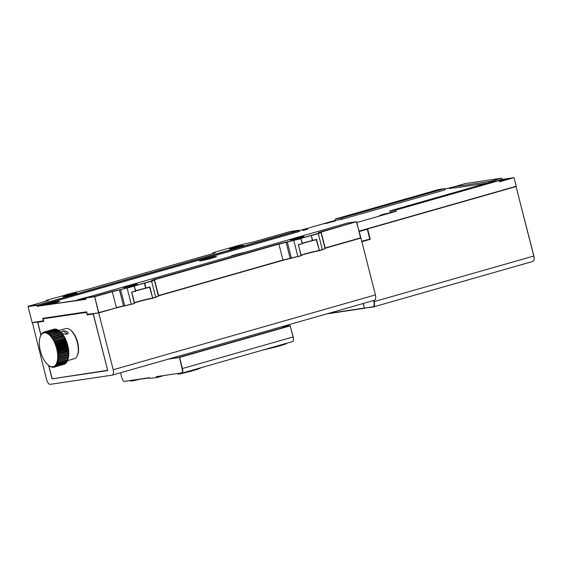 <?xml version="1.0" encoding="UTF-8"?>
<svg xmlns="http://www.w3.org/2000/svg" width="562" height="562" viewBox="0 0 562 562"><rect width="100%" height="100%" fill="white"/><g stroke="black" fill="none" stroke-linecap="round" stroke-linejoin="round"><path stroke-width="0.84" d="M501.599 178.196L465.266 183.584L454.152 186.76L490.486 181.364L501.599 178.196L501.915 179.461L497.04 180.852M490.486 181.364L490.682 182.137M454.152 186.76L454.475 188.024L486.973 183.198M444.767 188.607L438.711 189.506L335.381 219.004L341.436 218.112L444.767 188.607L445.09 189.872L341.759 219.37L341.436 218.112M335.381 219.004L335.704 220.269L341.759 219.37M499.26 180.521L493.204 181.421L389.873 210.919L395.929 210.019L499.26 180.521L499.583 181.786L514.026 177.662L501.915 179.461M389.873 210.919L390.197 212.183L396.252 211.284L395.929 210.019M65.923 294.973L48.648 299.637L46.14 300.508L48.578 300.319L45.81 301.274L28.255 306.29L37.099 304.976L37.542 306.22L85.874 299.047M116.362 307.85L98.526 312.669L94.627 296.434L98.807 312.858L87.314 314.334L98.807 312.858L116.362 307.85L134.423 303.522L131.649 292.135L135.477 291.292L134.311 286.22L112.365 291.657L94.809 296.673L85.677 298.057L85.944 299.328L37.542 306.22L299.532 231.425L298.872 230.244L290.027 231.558L254.698 241.646L239.756 245.081L215.309 252.057L212.808 252.928L215.239 252.738L212.478 253.694L88.037 289.219L66.084 294.657M43.71 321.014L32.16 322.525L43.372 320.86L42.775 318.324L86.618 311.819L87.314 314.334M107.714 370.435L93.201 313.982L87.145 314.882L86.506 312.36L43.148 318.795L43.794 321.323L37.738 322.216L43.372 320.86M37.261 306.557L36.888 305.299L28.1 306.606L32.16 322.525M47.932 300.614L46.14 300.508M86.738 312.303L42.775 318.324M36.888 305.299L298.872 230.244M214.593 253.033L212.619 253.244L212.71 253.631M36.966 305.398L299.279 230.413M85.677 298.057L94.627 296.434L112.175 291.425L127.124 287.99L151.564 281.007L154.065 280.115L151.642 280.361L154.402 279.37L278.843 243.845L293.786 240.41L318.225 233.427L320.726 232.535L318.303 232.78L321.064 231.79L356.392 221.702L347.555 223.016L85.782 297.748M112.175 291.425L116.418 307.576L134.423 303.522M134.459 302.721A10.446 0.562 165.7 0 1 143.198 300.171A10.446 0.562 165.7 0 1 152.358 298.134L158.442 296.251L152.639 298.324A10.706 0.576 -14.3 0 0 143.5 300.347A10.706 0.576 -14.3 0 0 134.515 302.946M131.81 292.338L134.585 303.206M134.416 286.177L135.639 290.976L131.649 292.135M135.575 290.716L145.635 288.123L144.406 283.325L144.75 283.241L145.972 288.046L149.864 286.936L152.695 298.05L149.583 287.259L135.632 290.94M154.065 280.115L151.754 281.246L134.142 285.995M158.442 296.251L154.388 280.312M158.294 295.626L283.086 259.995L301.141 255.675L283.03 260.269L158.351 295.865M298.478 244.758L302.145 243.718L300.972 238.646L279.026 244.077L152.351 280.312M301.084 255.942L298.31 244.554L302.145 243.718M301.12 255.141A10.446 0.562 165.7 0 1 309.866 252.591A10.446 0.562 165.7 0 1 319.019 250.554L325.11 248.671L319.3 250.743A10.706 0.576 -14.3 0 0 310.161 252.767A10.706 0.576 -14.3 0 0 301.176 255.366M301.246 255.626L298.31 244.554M301.084 238.597L302.307 243.395M302.237 243.135L312.296 240.543L311.411 235.668L312.634 240.466L316.525 239.356L319.357 250.469L316.244 239.679L302.293 243.36M320.726 232.535L318.415 233.666L300.803 238.414M325.11 248.671L321.057 232.731M356.68 221.892L360.579 238.126L325.019 248.285L360.923 238.049L356.392 221.702L319.012 232.731M324.955 248.046L360.741 237.81M230.385 248.98A7.18 0.386 -14.3 0 0 238.26 247.175A7.18 0.386 -14.3 0 0 243.451 245.468A7.18 0.386 -14.3 0 0 242.601 245.496A7.18 0.386 -14.3 0 0 234.726 247.301A7.18 0.386 -14.3 0 0 229.535 249.015A7.18 0.386 -14.3 0 0 230.385 248.98M290.933 239.995A7.18 0.386 -14.3 0 0 298.808 238.19A7.18 0.386 -14.3 0 0 304.007 236.476A7.18 0.386 -14.3 0 0 303.157 236.504A7.18 0.386 -14.3 0 0 295.282 238.309A7.18 0.386 -14.3 0 0 290.083 240.023A7.18 0.386 -14.3 0 0 290.933 239.995M63.717 296.56A7.18 0.386 -14.3 0 0 71.592 294.755A7.18 0.386 -14.3 0 0 76.79 293.041A7.18 0.386 -14.3 0 0 75.94 293.076A7.18 0.386 -14.3 0 0 68.065 294.881A7.18 0.386 -14.3 0 0 62.874 296.588A7.18 0.386 -14.3 0 0 63.717 296.56M124.272 287.575A7.18 0.386 -14.3 0 0 132.147 285.77A7.18 0.386 -14.3 0 0 137.339 284.056A7.18 0.386 -14.3 0 0 136.496 284.084A7.18 0.386 -14.3 0 0 128.621 285.889A7.18 0.386 -14.3 0 0 123.422 287.603A7.18 0.386 -14.3 0 0 124.272 287.575M499.407 181.083L506.776 178.906L499.246 180.521M454.237 187.083L449.621 188.572L454.384 187.673M379.448 215.668L389.902 212.85L382.926 214.319L379.448 215.668M324.948 223.753L335.409 220.943L328.426 222.412L324.948 223.753M302.813 230.49L307.681 229.177L302.813 230.49M359.034 231.123L516.218 186.254L359.097 231.361L367.337 229.275L369.684 238.927L367.337 229.275M215.457 256.588A8.746 0.471 165.7 0 1 216.489 256.581A8.746 0.471 165.7 0 1 209.942 258.703A8.746 0.471 165.7 0 1 200.571 260.838A8.746 0.471 165.7 0 1 199.559 260.894A8.746 0.471 165.7 0 1 205.643 258.85A8.746 0.471 165.7 0 1 215.457 256.588M216.061 256.827A8.486 0.457 -14.3 0 0 215.302 256.904A8.486 0.457 -14.3 0 0 206.928 258.794A8.486 0.457 -14.3 0 0 200.051 260.909M85.712 298.401A7.439 0.4 165.7 0 1 77.619 300.256A7.439 0.4 165.7 0 1 76.755 300.305A7.439 0.4 165.7 0 1 80.647 298.921A7.439 0.4 165.7 0 1 88.529 296.961M58.799 301.316A7.439 0.4 165.7 0 1 59.67 301.309A7.439 0.4 165.7 0 1 54.1 303.108A7.439 0.4 165.7 0 1 46.133 304.927A7.439 0.4 165.7 0 1 45.269 304.976A7.439 0.4 165.7 0 1 50.447 303.234A7.439 0.4 165.7 0 1 58.799 301.316M59.179 301.569A7.18 0.386 -14.3 0 0 58.638 301.632A7.18 0.386 -14.3 0 0 51.732 303.178A7.18 0.386 -14.3 0 0 45.824 304.969M455.698 186.317L444.893 189.099M514.026 177.662L516.218 186.254M335.704 220.269L299.335 230.652M356.842 222.531L396.252 211.284M231.151 256.244A8.746 0.471 165.7 0 1 231.045 256.223A8.746 0.471 165.7 0 1 235.85 254.53A8.746 0.471 165.7 0 1 245.264 252.219M85.74 297.874A7.18 0.386 -14.3 0 0 77.31 300.298M240.318 253.631A8.486 0.457 -14.3 0 0 232.275 255.928M32.427 322.7L46.59 379.645A5.22 2.431 -105.9 0 0 50.306 384.338L112.07 375.17A5.22 2.431 -105.9 0 0 112.21 375.142A5.22 2.431 -105.9 0 0 113.201 369.761L375.416 294.902A5.22 2.431 74.1 0 1 374.425 300.284A5.22 2.431 74.1 0 1 374.285 300.312M32.104 322.792L37.773 321.921M93.482 313.652L98.708 312.908L117.908 307.421M158.358 295.879L284.569 259.848M98.708 312.908L113.201 369.761M375.416 294.902L360.923 238.049M37.549 321.984L40.907 335.156M48.606 365.363L52.041 378.837L107.686 370.302M93.257 313.715L107.749 370.569L52.041 378.837M62.143 333.575L66.78 334.25L67.588 333.919L63.049 330.786L61.075 332.374M67.447 333.99A3.267 1.763 3.8 0 0 68.15 332.992A3.267 1.763 3.8 0 0 66.534 331.327A3.267 1.763 3.8 0 0 63.19 331.194A3.267 1.763 3.8 0 0 61.637 332.563A3.267 1.763 3.8 0 0 61.771 333.133M44.44 332.76L43.436 333.048A17.499 8.149 -105.9 0 0 42.515 333.533A17.499 8.149 -105.9 0 0 41.686 334.278A17.499 8.149 -105.9 0 0 40.97 335.261A17.499 8.149 -105.9 0 0 40.373 336.483A17.499 8.149 -105.9 0 0 40.302 336.652A17.499 8.149 -105.9 0 0 39.902 337.91A17.499 8.149 -105.9 0 0 39.565 339.525A17.499 8.149 -105.9 0 0 39.375 341.296A17.499 8.149 -105.9 0 0 39.326 343.206A17.499 8.149 -105.9 0 0 39.417 345.223A17.499 8.149 -105.9 0 0 39.656 347.309A17.499 8.149 -105.9 0 0 40.035 349.431A17.499 8.149 -105.9 0 0 40.548 351.559A17.499 8.149 -105.9 0 0 41.188 353.66A17.499 8.149 -105.9 0 0 41.939 355.704A17.499 8.149 -105.9 0 0 42.796 357.65A17.499 8.149 -105.9 0 0 43.745 359.469A17.499 8.149 -105.9 0 0 44.77 361.141A17.499 8.149 -105.9 0 0 45.852 362.631A17.499 8.149 -105.9 0 0 46.976 363.916A17.499 8.149 -105.9 0 0 48.121 364.984A17.499 8.149 -105.9 0 0 48.473 365.265A17.499 8.149 -105.9 0 0 49.273 365.806A17.499 8.149 -105.9 0 0 50.418 366.382A17.499 8.149 -105.9 0 0 51.528 366.691A17.499 8.149 -105.9 0 0 52.596 366.733A17.499 8.149 -105.9 0 0 53.594 366.515A17.499 8.149 -105.9 0 0 54.514 366.024A17.499 8.149 -105.9 0 0 55.336 365.279A17.499 8.149 -105.9 0 0 56.052 364.295A17.499 8.149 -105.9 0 0 56.657 363.073A17.499 8.149 -105.9 0 0 57.127 361.647A17.499 8.149 -105.9 0 0 57.457 360.038L58.427 360.888L68.206 358.099L68.571 356.863L57.457 360.038L68.571 356.863A17.499 8.149 74.1 0 1 68.234 358.479A17.499 8.149 74.1 0 1 67.833 359.736A17.499 8.149 74.1 0 1 67.763 359.905L67.271 361.141L57.493 363.93A18.279 8.514 74.1 0 1 57.282 364.352L67.061 361.563A18.279 8.514 -105.9 0 0 67.271 361.141M58.026 362.511L57.127 361.647L68.234 358.479L67.805 359.722L58.026 362.511A18.279 8.514 74.1 0 1 57.865 363.003L67.644 360.214A18.279 8.514 -105.9 0 0 67.805 359.722M57.493 363.93L56.657 363.073L57.865 363.003M63.977 364.317L54.149 367.183L53.594 366.515L54.816 366.93L64.595 364.141A18.279 8.514 -105.9 0 0 64.918 363.972L55.139 366.761L54.514 366.024L55.75 366.333L65.522 363.537A18.279 8.514 -105.9 0 0 65.81 363.284L56.031 366.073L55.336 365.279L56.572 365.469L66.351 362.68A18.279 8.514 -105.9 0 0 66.597 362.335L56.825 365.124L56.052 364.295L57.282 364.352M53.601 367.169L53.081 367.323L52.596 366.733L53.797 367.26A18.279 8.514 74.1 0 0 54.149 367.183M52.28 367.084L52.709 367.302A18.279 8.514 74.1 0 0 53.081 367.323M50.959 366.712L51.564 367.07A18.279 8.514 74.1 0 0 51.95 367.183M49.639 366.059L50.376 366.564A18.279 8.514 74.1 0 0 50.77 366.768M48.121 364.984L48.473 365.265M57.457 360.038A17.499 8.149 -105.9 0 0 57.654 358.261L68.761 355.086L57.654 358.261A17.499 8.149 -105.9 0 0 57.703 356.35L68.81 353.175L57.703 356.35A17.499 8.149 -105.9 0 0 57.605 354.334L58.61 353.631L68.388 350.836L68.719 351.166L57.605 354.334A17.499 8.149 -105.9 0 0 57.366 352.255L58.315 351.433L68.093 348.644L68.48 349.079L57.366 352.255A17.499 8.149 -105.9 0 0 56.987 350.126L57.872 349.206L67.651 346.417L68.1 346.958L56.987 350.126A17.499 8.149 -105.9 0 0 56.474 347.997L57.289 346.993L67.068 344.197L67.588 344.829L56.474 347.997A17.499 8.149 -105.9 0 0 55.835 345.897L56.579 344.808L66.358 342.019L66.948 342.722L55.835 345.897A17.499 8.149 -105.9 0 0 55.083 343.86L55.757 342.708L65.536 339.919L66.197 340.684L55.083 343.86A17.499 8.149 -105.9 0 0 54.226 341.907L54.83 340.713L64.609 337.924L65.34 338.738L54.226 341.907A17.499 8.149 -105.9 0 0 53.278 340.087L53.811 338.858L63.59 336.069L64.391 336.912L53.278 340.087A17.499 8.149 -105.9 0 0 52.259 338.415L52.723 337.179L62.494 334.383L63.366 335.247L52.259 338.415A17.499 8.149 -105.9 0 0 51.177 336.926L51.571 335.69L61.349 332.894L62.284 333.758L51.177 336.926A17.499 8.149 -105.9 0 0 50.053 335.64A17.499 8.149 -105.9 0 0 48.901 334.573A17.499 8.149 -105.9 0 0 47.749 333.751A17.499 8.149 -105.9 0 0 46.611 333.175A17.499 8.149 -105.9 0 0 45.494 332.866A17.499 8.149 -105.9 0 0 44.433 332.823A17.499 8.149 -105.9 0 0 43.436 333.048L43.541 332.247A18.279 8.514 74.1 0 0 43.225 332.416L42.515 333.533L42.614 332.845A18.279 8.514 74.1 0 0 42.326 333.104L41.785 333.709A18.279 8.514 74.1 0 0 41.539 334.053L41.188 334.79M42.614 332.845L43.021 332.725M43.541 332.247L44.159 332.072M61.349 332.894A18.279 8.514 -105.9 0 0 60.963 332.451L50.053 335.64L50.39 334.418L60.169 331.622A18.279 8.514 -105.9 0 0 59.769 331.257L48.901 334.573L49.189 333.385L58.961 330.597A18.279 8.514 -105.9 0 0 58.56 330.308L47.749 333.751L47.981 332.613L57.76 329.817A18.279 8.514 -105.9 0 0 57.366 329.62L47.587 332.409L46.611 333.175L46.801 332.1L56.572 329.311A18.279 8.514 -105.9 0 0 56.193 329.206L46.414 331.994L45.494 332.866L45.648 331.868L55.427 329.079A18.279 8.514 -105.9 0 0 55.062 329.065L45.283 331.854L44.433 332.823L44.56 331.917L54.535 329.213M55.427 329.079L55.856 329.297M56.572 329.311L57.717 330.006M57.76 329.817L58.862 330.575M59.769 331.257L59.663 331.123A17.499 8.149 74.1 0 1 60.015 331.404A17.499 8.149 74.1 0 1 61.16 332.465A17.499 8.149 74.1 0 1 62.284 333.758A17.499 8.149 74.1 0 1 63.366 335.247A17.499 8.149 74.1 0 1 64.391 336.912A17.499 8.149 74.1 0 1 65.34 338.738A17.499 8.149 74.1 0 1 66.197 340.684A17.499 8.149 74.1 0 1 66.948 342.722A17.499 8.149 74.1 0 1 67.588 344.829A17.499 8.149 74.1 0 1 68.1 346.958A17.499 8.149 74.1 0 1 68.48 349.079A17.499 8.149 74.1 0 1 68.719 351.166A17.499 8.149 74.1 0 1 68.81 353.175A17.499 8.149 74.1 0 1 68.761 355.086A17.499 8.149 74.1 0 1 68.571 356.863M60.169 331.622L60.963 332.451M40.373 336.483L40.871 335.247A18.279 8.514 74.1 0 1 41.075 334.826M43.436 333.048L44.215 331.994L53.987 329.206A18.279 8.514 -105.9 0 1 54.338 329.128M51.177 336.926L62.284 333.758M52.259 338.415L63.366 335.247M53.278 340.087L64.391 336.912M54.226 341.907L55.462 342.033L65.234 339.244L65.34 338.738M55.083 343.86L56.319 344.106L66.098 341.31L66.197 340.684M55.835 345.897L57.071 346.262L66.843 343.466L66.948 342.722M56.474 347.997L57.689 348.468L67.468 345.679L67.588 344.829M56.987 350.126L58.181 350.695L67.96 347.906L68.1 346.958M57.366 352.255L58.532 352.908L68.304 350.112L68.48 349.079M57.605 354.334L58.729 355.065L68.508 352.269L68.719 351.166M65.81 363.284L66.105 362.75M66.597 362.335L67.166 361.12M57.703 356.35L58.778 357.137L68.557 354.341L68.81 353.175M57.654 358.261L58.68 359.083L68.452 356.294L68.761 355.086M70.102 329.761L70.77 330.259A14.886 6.934 74.1 0 1 78.511 350.653A14.886 6.934 74.1 0 1 77.718 354.601L77.416 355.381A15.666 7.299 -105.9 0 0 78.251 351.222A15.666 7.299 -105.9 0 0 70.102 329.761A15.666 7.299 -105.9 0 0 65.768 328.559L58.87 330.526M68.536 355.001A18.279 8.514 -105.9 0 0 68.557 354.341M58.778 357.137A18.279 8.514 74.1 0 1 58.764 357.797M68.543 352.971A18.279 8.514 -105.9 0 0 68.508 352.269M58.729 355.065A18.279 8.514 74.1 0 1 58.764 355.76M68.388 350.836A18.279 8.514 -105.9 0 0 68.304 350.112M58.532 352.908A18.279 8.514 74.1 0 1 58.61 353.631M68.093 348.644A18.279 8.514 -105.9 0 0 67.96 347.906M58.181 350.695A18.279 8.514 74.1 0 1 58.315 351.433M67.651 346.417A18.279 8.514 -105.9 0 0 67.468 345.679M57.689 348.468A18.279 8.514 74.1 0 1 57.872 349.206M67.068 344.197A18.279 8.514 -105.9 0 0 66.843 343.466M57.071 346.262A18.279 8.514 74.1 0 1 57.289 346.993M66.358 342.019A18.279 8.514 -105.9 0 0 66.098 341.31M56.319 344.106A18.279 8.514 74.1 0 1 56.579 344.808M65.536 339.919A18.279 8.514 -105.9 0 0 65.234 339.244M55.462 342.033A18.279 8.514 74.1 0 1 55.757 342.708M64.609 337.924A18.279 8.514 -105.9 0 0 64.279 337.291M54.5 340.08A18.279 8.514 74.1 0 1 54.83 340.713M63.59 336.069A18.279 8.514 -105.9 0 0 63.232 335.493M53.453 338.282A18.279 8.514 74.1 0 1 53.811 338.858M62.494 334.383A18.279 8.514 -105.9 0 0 62.122 333.87M52.343 336.659A18.279 8.514 74.1 0 1 52.723 337.179M51.184 335.24A18.279 8.514 74.1 0 1 51.571 335.69M49.99 334.046A18.279 8.514 74.1 0 1 50.39 334.418M48.789 333.097A18.279 8.514 74.1 0 1 49.189 333.385M47.587 332.409A18.279 8.514 74.1 0 1 47.981 332.613M46.414 331.994A18.279 8.514 74.1 0 1 46.801 332.1M45.283 331.854A18.279 8.514 74.1 0 1 45.648 331.868M49.575 366.08A18.279 8.514 74.1 0 1 49.175 365.792M68.086 358.654A18.279 8.514 -105.9 0 0 68.206 358.099M58.427 360.888A18.279 8.514 74.1 0 1 58.308 361.45M68.388 356.912A18.279 8.514 -105.9 0 0 68.452 356.294M58.68 359.083A18.279 8.514 74.1 0 1 58.61 359.701M67.461 360.663L74.367 358.689A15.666 7.299 -105.9 0 0 77.416 355.381M373.92 300.424L374.222 301.604A5.22 2.431 74.1 0 1 373.231 306.985A5.22 2.431 74.1 0 1 373.084 307.014L364.443 308.067L372.803 306.824A4.96 2.311 -105.9 0 0 373.878 301.682L373.582 300.522M363.27 303.466L364.443 308.067M367.681 229.198L370.26 239.307L367.274 229.029L515.937 186.584L367.274 229.029M361.724 241.196L369.648 239.166M370.26 239.307L361.858 241.702M532.636 261.471A5.22 2.431 -105.9 0 0 532.783 261.435A5.22 2.431 -105.9 0 0 533.802 260.332A5.22 2.431 -105.9 0 0 533.774 256.054L516.127 186.823L533.872 256.005A4.96 2.311 74.1 0 1 533.9 260.073A4.96 2.311 74.1 0 1 533.851 260.199M367.056 229.092L359.16 231.628M328.426 313.413L364.436 308.046M364.527 308.124L363.038 303.536M364.696 308.236L326.74 313.898M43.148 318.795L86.66 312.043M37.738 322.216L40.991 334.987M48.761 365.483L52.097 378.57M87.145 314.882L93.348 313.687M107.742 370.541L52.385 378.753M182.053 372.838L156.285 376.659L182.053 372.838A4.96 2.311 -105.9 0 0 182.081 368.637L179.404 357.2L290.069 325.609L293.188 336.919A4.96 2.311 74.1 0 1 293.216 340.979A4.96 2.311 74.1 0 1 293.167 341.106M168.179 359.16L179.587 357.439L182.425 368.56A5.22 2.431 74.1 0 1 182.376 373.02L293.034 341.429A5.22 2.431 -105.9 0 0 293.118 341.239A5.22 2.431 -105.9 0 0 293.09 336.961L290.069 325.609L280.979 326.958M120.542 372.761L121.771 377.594A4.96 2.311 -105.9 0 0 123.858 381.479L149.625 377.65L149.822 378.409L156.763 377.608L149.822 378.409M170.314 358.556L179.587 357.439L290.357 325.798M149.682 377.875L123.858 381.479M284.555 343.853L284.695 344.401L276.434 346.81L274.502 347.309L274.361 346.761M201.625 367.527L198.028 369.143L189.766 371.552L181.688 373.512L178.056 374.159L177.929 373.681M134.36 380.151L134.451 380.523L130.82 381.169L130.7 380.692M284.695 344.401L286.508 343.586M134.451 380.523L138.814 379.491M156.285 376.659L156.482 377.418M162.509 375.971L156.763 377.608M262.306 350.203L274.502 347.309M46.625 301.035L46.723 300.501M47.784 300.67L47.939 300.319M214.6 252.738L214.445 253.09M213.384 252.921L213.286 253.462M123.577 306.135L119.39 289.718M124.785 305.96L120.598 289.535M131.311 304.414L127.124 287.99M155.751 297.431L151.564 281.007M158.589 295.795L154.402 279.37M283.03 260.269L278.843 243.845M290.238 258.562L286.051 242.138M291.446 258.38L287.259 241.955M297.972 256.834L293.786 240.41M322.412 249.851L318.225 233.427M325.25 248.214L321.064 231.79M533.872 256.005L373.878 301.682M182.081 368.637L293.188 336.919M276.279 346.213L276.434 346.81M283.48 344.794L283.325 344.204M196.812 369.536L196.665 368.946M197.887 368.595L198.028 369.143M187.841 372.051L187.701 371.503M189.612 370.955L189.766 371.552M181.589 373.14L181.688 373.512M45.951 300.839L46.042 301.211M112.21 375.142L374.425 300.284M373.231 306.985L532.783 261.435"/></g></svg>
